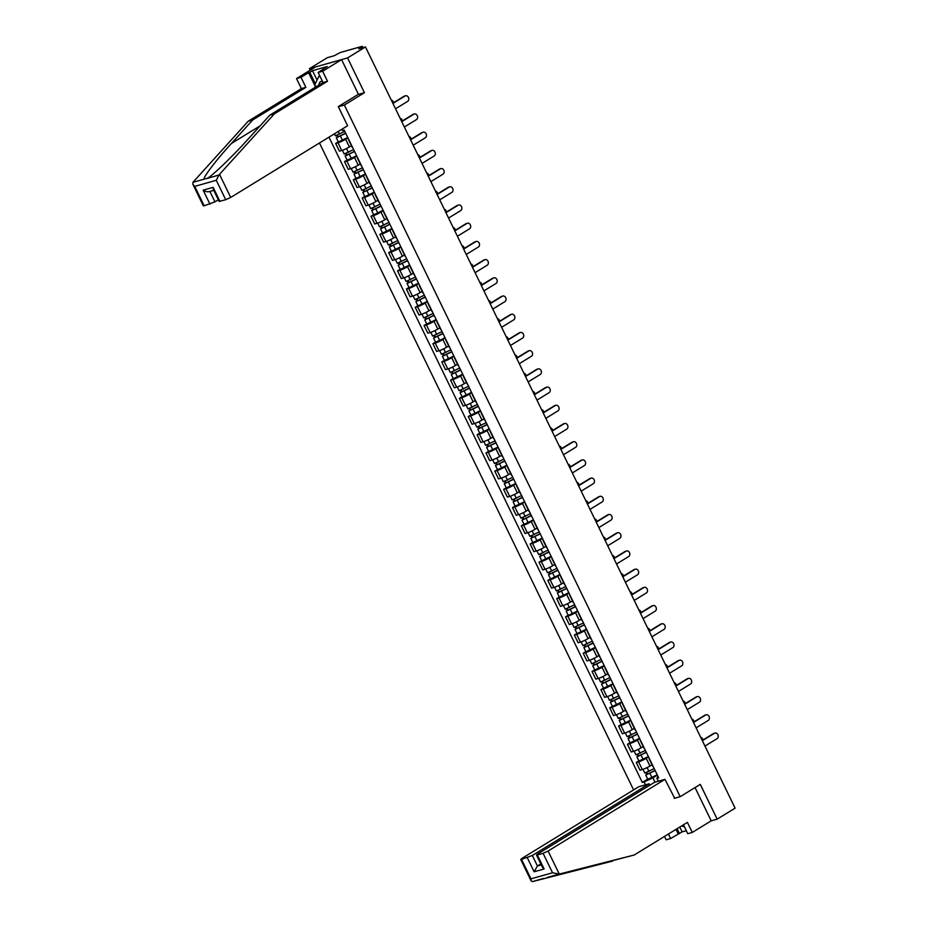 <?xml version="1.0" encoding="UTF-8"?>
<svg xmlns="http://www.w3.org/2000/svg" width="928" height="928" viewBox="0 0 928 928"><rect width="100%" height="100%" fill="white"/><g stroke="black" fill="none" stroke-linecap="round" stroke-linejoin="round"><path stroke-width="1.39" d="M319.476 142.993L633.604 789.914M357.999 94.517L364.437 92.707L347.548 57.93L309.453 68.649L310.196 70.18M309.453 68.649L327.387 57.652L334.126 55.761L340.251 52.513L361.816 46.435L362.964 47.641M683.46 824.818L687.776 833.704L692.276 832.439L711.196 820.828L717.17 819.146L735.104 808.149L365.481 46.934L347.548 57.93M364.437 92.707L344.346 105.038L680.189 796.688L700.292 784.369L717.17 819.146M361.932 47.931L361.537 47.119L358.742 48.824L365.481 46.934M361.537 47.119L362.361 46.4M347.93 137.843L345.622 139.258A6.02 0.8 154.1 0 1 337.978 142.784L335.658 143.434L339.393 151.136L341.713 150.487A6.02 0.8 -25.9 0 0 349.369 146.96L351.422 145.696M338.279 141.822L335.658 143.434M348.441 139.571L352.176 147.274A6.02 0.8 -25.9 0 0 352.559 147.366M356.77 156.043L354.473 157.458A6.02 0.8 154.1 0 1 346.817 160.985L344.497 161.646L348.232 169.348L350.564 168.687A6.02 0.8 -25.9 0 0 358.208 165.161L360.261 163.908M347.118 160.034L344.497 161.646M357.28 157.772L361.015 165.474A6.02 0.8 -25.9 0 0 361.398 165.567M365.609 174.255L363.312 175.67A6.02 0.8 154.1 0 1 355.656 179.197L353.336 179.846L357.071 187.549L359.403 186.899A6.02 0.8 -25.9 0 0 367.047 183.373L369.1 182.12M355.958 178.246L353.336 179.846M366.119 175.984L369.866 183.686A6.02 0.8 -25.9 0 0 370.237 183.779M374.46 192.467L372.151 193.871A6.02 0.8 154.1 0 1 364.507 197.409L362.175 198.058L365.922 205.761L368.242 205.111A6.02 0.8 -25.9 0 0 375.886 201.573L377.94 200.32M364.808 196.446L362.175 198.058M374.958 194.184L378.705 201.898A6.02 0.8 -25.9 0 0 379.076 201.991M383.299 210.668L380.99 212.083A6.02 0.8 154.1 0 1 373.346 215.609L371.014 216.27L374.761 223.973L377.081 223.312A6.02 0.8 -25.9 0 0 384.737 219.785L386.779 218.532M373.648 214.658L371.014 216.27M383.798 212.396L387.544 220.098A6.02 0.8 -25.9 0 0 387.916 220.191M392.138 228.88L389.83 230.295A6.02 0.8 154.1 0 1 382.185 233.821L379.865 234.471L383.6 242.173L385.92 241.524A6.02 0.8 -25.9 0 0 393.576 237.997L395.618 236.733M382.487 232.858L379.865 234.471M392.648 230.608L396.384 238.31A6.02 0.8 -25.9 0 0 396.755 238.403M400.977 247.08L398.669 248.495A6.02 0.8 154.1 0 1 391.024 252.022L388.704 252.683L392.44 260.385L394.76 259.736A6.02 0.8 -25.9 0 0 402.416 256.198L404.469 254.945M391.326 251.07L388.704 252.683M401.488 248.808L405.223 256.511A6.02 0.8 -25.9 0 0 405.606 256.604M409.816 265.292L407.52 266.707A6.02 0.8 154.1 0 1 399.864 270.234L397.544 270.883L401.279 278.597L403.61 277.936A6.02 0.8 -25.9 0 0 411.255 274.41L413.308 273.157M400.165 269.282L397.544 270.883M410.327 267.02L414.062 274.723A6.02 0.8 -25.9 0 0 414.445 274.816M418.656 283.504L416.359 284.908A6.02 0.8 154.1 0 1 408.703 288.446L406.383 289.095L410.118 296.798L412.45 296.148A6.02 0.8 -25.9 0 0 420.094 292.622L422.147 291.357M409.004 287.483L406.383 289.095M419.166 285.232L422.913 292.935A6.02 0.8 -25.9 0 0 423.284 293.028M427.506 301.704L425.198 303.12A6.02 0.8 154.1 0 1 417.554 306.646L415.222 307.307L418.969 315.01L421.289 314.348A6.02 0.8 -25.9 0 0 428.933 310.822L430.986 309.569M417.855 305.695L415.222 307.307M428.005 303.433L431.752 311.135A6.02 0.8 -25.9 0 0 432.123 311.228M436.346 319.916L434.037 321.332A6.02 0.8 154.1 0 1 426.393 324.858L424.061 325.508L427.808 333.21L430.128 332.56A6.02 0.8 -25.9 0 0 437.784 329.034L439.826 327.77M426.694 323.895L424.061 325.508M436.844 321.645L440.591 329.347A6.02 0.8 -25.9 0 0 440.962 329.44M445.185 338.128L442.876 339.532A6.02 0.8 154.1 0 1 435.232 343.07L432.912 343.72L436.647 351.422L438.967 350.772A6.02 0.8 -25.9 0 0 446.623 347.234L448.665 345.982M435.534 342.107L432.912 343.72M445.695 339.845L449.43 347.548A6.02 0.8 -25.9 0 0 449.802 347.652M454.024 356.329L451.716 357.744A6.02 0.8 154.1 0 1 444.071 361.27L441.751 361.932L445.486 369.634L447.806 368.973A6.02 0.8 -25.9 0 0 455.462 365.446L457.516 364.194M444.373 360.319L441.751 361.932M454.534 358.057L458.27 365.76A6.02 0.8 -25.9 0 0 458.652 365.852M462.863 374.541L460.566 375.956A6.02 0.8 154.1 0 1 452.91 379.482L450.59 380.132L454.326 387.834L456.657 387.185A6.02 0.8 -25.9 0 0 464.302 383.658L466.355 382.394M453.212 378.52L450.59 380.132M463.374 376.269L467.109 383.972A6.02 0.8 -25.9 0 0 467.492 384.064M471.702 392.741L469.406 394.156A6.02 0.8 154.1 0 1 461.75 397.683L459.43 398.344L463.165 406.046L465.496 405.385A6.02 0.8 -25.9 0 0 473.141 401.859L475.194 400.606M462.051 396.732L459.43 398.344M472.213 394.47L475.96 402.172A6.02 0.8 -25.9 0 0 476.331 402.265M480.553 410.953L478.245 412.368A6.02 0.8 154.1 0 1 470.6 415.895L468.269 416.544L472.016 424.258L474.336 423.597A6.02 0.8 -25.9 0 0 481.98 420.071L484.033 418.818M470.902 414.944L468.269 416.544M481.052 412.682L484.799 420.384A6.02 0.8 -25.9 0 0 485.17 420.477M489.392 429.165L487.084 430.569A6.02 0.8 154.1 0 1 479.44 434.107L477.108 434.756L480.855 442.459L483.175 441.809A6.02 0.8 -25.9 0 0 490.831 438.283L492.872 437.018M479.741 433.144L477.108 434.756M489.891 430.882L493.638 438.596A6.02 0.8 -25.9 0 0 494.009 438.689M498.232 447.366L495.923 448.781A6.02 0.8 154.1 0 1 488.279 452.307L485.959 452.968L489.694 460.671L492.014 460.01A6.02 0.8 -25.9 0 0 499.67 456.483L501.712 455.23M488.58 451.356L485.959 452.968M498.742 449.094L502.477 456.796A6.02 0.8 -25.9 0 0 502.848 456.889M507.071 465.578L504.762 466.993A6.02 0.8 154.1 0 1 497.118 470.519L494.798 471.169L498.533 478.871L500.853 478.222A6.02 0.8 -25.9 0 0 508.509 474.695L510.562 473.431M497.42 469.556L494.798 471.169M507.581 467.306L511.316 475.008A6.02 0.8 -25.9 0 0 511.699 475.101M515.91 483.79L513.613 485.193A6.02 0.8 154.1 0 1 505.957 488.731L503.637 489.381L507.372 497.083L509.704 496.434A6.02 0.8 -25.9 0 0 517.348 492.896L519.402 491.643M506.259 487.768L503.637 489.381M516.42 485.506L520.156 493.209A6.02 0.8 -25.9 0 0 520.538 493.302M524.749 501.99L522.452 503.405A6.02 0.8 154.1 0 1 514.796 506.932L512.476 507.593L516.212 515.295L518.543 514.634A6.02 0.8 -25.9 0 0 526.188 511.108L528.241 509.855M515.098 505.98L512.476 507.593M525.26 503.718L529.006 511.421A6.02 0.8 -25.9 0 0 529.378 511.514M533.6 520.202L531.292 521.617A6.02 0.8 154.1 0 1 523.647 525.144L521.316 525.793L525.062 533.496L527.382 532.846A6.02 0.8 -25.9 0 0 535.027 529.32L537.08 528.055M523.949 524.181L521.316 525.793M534.099 521.93L537.846 529.633A6.02 0.8 -25.9 0 0 538.217 529.726M542.439 538.402L540.131 539.818A6.02 0.8 154.1 0 1 532.486 543.344L530.155 544.005L533.902 551.708L536.222 551.046A6.02 0.8 -25.9 0 0 543.878 547.52L545.919 546.267M532.788 542.393L530.155 544.005M542.938 540.131L546.685 547.833A6.02 0.8 -25.9 0 0 547.056 547.926M551.278 556.614L548.97 558.03A6.02 0.8 154.1 0 1 541.326 561.556L539.006 562.206L542.741 569.908L545.061 569.258A6.02 0.8 -25.9 0 0 552.717 565.732L554.758 564.479M541.627 560.605L539.006 562.206M551.789 558.343L555.524 566.045A6.02 0.8 -25.9 0 0 555.895 566.138M560.118 574.826L557.809 576.23A6.02 0.8 154.1 0 1 550.165 579.768L547.845 580.418L551.58 588.12L553.9 587.47A6.02 0.8 -25.9 0 0 561.556 583.932L563.609 582.68M550.466 578.805L547.845 580.418M560.628 576.543L564.363 584.257A6.02 0.8 -25.9 0 0 564.746 584.35M568.957 593.027L566.66 594.442A6.02 0.8 154.1 0 1 559.004 597.968L556.684 598.63L560.419 606.332L562.751 605.671A6.02 0.8 -25.9 0 0 570.395 602.144L572.448 600.892M559.306 597.017L556.684 598.63M569.467 594.755L573.202 602.458A6.02 0.8 -25.9 0 0 573.585 602.55M577.796 611.239L575.499 612.654A6.02 0.8 154.1 0 1 567.843 616.18L565.523 616.83L569.258 624.532L571.59 623.883A6.02 0.8 -25.9 0 0 579.234 620.356L581.288 619.092M568.145 615.218L565.523 616.83M578.306 612.967L582.053 620.67A6.02 0.8 -25.9 0 0 582.424 620.762M586.647 629.439L584.338 630.854A6.02 0.8 154.1 0 1 576.682 634.381L574.362 635.042L578.109 642.744L580.429 642.095A6.02 0.8 -25.9 0 0 588.074 638.557L590.127 637.304M576.996 633.43L574.362 635.042M587.146 631.168L590.892 638.87A6.02 0.8 -25.9 0 0 591.264 638.963M595.486 647.651L593.178 649.066A6.02 0.8 154.1 0 1 585.533 652.593L583.202 653.242L586.948 660.956L589.268 660.295A6.02 0.8 -25.9 0 0 596.924 656.769L598.966 655.516M585.835 651.642L583.202 653.242M595.985 649.38L599.732 657.082A6.02 0.8 -25.9 0 0 600.103 657.175M604.325 665.863L602.017 667.267A6.02 0.8 154.1 0 1 594.372 670.805L592.052 671.454L595.788 679.157L598.108 678.507A6.02 0.8 -25.9 0 0 605.764 674.981L607.805 673.716M594.674 669.842L592.052 671.454M604.836 667.592L608.571 675.294A6.02 0.8 -25.9 0 0 608.942 675.387M613.164 684.064L610.856 685.479A6.02 0.8 154.1 0 1 603.212 689.005L600.892 689.666L604.627 697.369L606.947 696.708A6.02 0.8 -25.9 0 0 614.603 693.181L616.656 691.928M603.513 688.054L600.892 689.666M613.675 685.792L617.41 693.494A6.02 0.8 -25.9 0 0 617.793 693.587M622.004 702.276L619.707 703.691A6.02 0.8 154.1 0 1 612.051 707.217L609.731 707.867L613.466 715.569L615.798 714.92A6.02 0.8 -25.9 0 0 623.442 711.393L625.495 710.129M612.352 706.254L609.731 707.867M622.514 704.004L626.249 711.706A6.02 0.8 -25.9 0 0 626.632 711.799M630.843 720.488L628.546 721.891A6.02 0.8 154.1 0 1 620.89 725.429L618.57 726.079L622.305 733.781L624.637 733.132A6.02 0.8 -25.9 0 0 632.281 729.594L634.334 728.341M621.192 724.466L618.57 726.079M631.353 722.204L635.1 729.907A6.02 0.8 -25.9 0 0 635.471 730.011M639.682 738.688L637.385 740.103A6.02 0.8 154.1 0 1 629.729 743.63L627.409 744.291L631.156 751.993L633.476 751.332A6.02 0.8 -25.9 0 0 641.12 747.806L643.174 746.553M630.042 742.678L627.409 744.291M640.192 740.416L643.939 748.119A6.02 0.8 -25.9 0 0 644.31 748.212M648.533 756.9L646.224 758.315A6.02 0.8 154.1 0 1 638.58 761.842L636.248 762.491L639.995 770.194L642.315 769.544A6.02 0.8 -25.9 0 0 649.971 766.018L652.013 764.753M638.882 760.879L636.248 762.491M649.032 758.628L652.778 766.331A6.02 0.8 -25.9 0 0 653.15 766.424M341.759 129.328L342.351 130.535L344.137 130.036L658.683 777.803L656.885 778.302L658.312 781.225M645.505 784.833L644.09 781.91L652.906 777.85L654.994 782.153M328.976 137.158L642.304 782.42L644.09 781.91M674.215 798.37L680.189 796.688M338.36 106.72L344.346 105.038M657.372 775.1L652.906 777.85M656.885 778.302L657.952 776.318M647.721 779.091L642.304 782.42M392.788 103.17L404.063 96.257A3.016 2.401 -105.7 0 1 404.55 96.048L405.548 95.77A3.016 2.401 74.3 0 0 405.06 95.978L392.915 103.426M395.525 108.796L407.659 101.349A3.016 2.401 74.3 0 0 408.564 97.695A3.016 2.401 74.3 0 0 405.548 95.77M344.775 131.335L335.356 135.801L334.405 133.841M345.634 133.098L337.85 137.042L337.641 135.152M393.53 102.718A3.016 2.401 74.3 0 0 391.268 100.027M345.738 133.319L336.319 137.785L337.351 136.892L336.702 135.534M347.78 137.518L338.36 141.984L336.319 137.785M338.488 136.915L337.351 136.892M401.638 121.382L412.914 114.469A3.016 2.401 -105.7 0 1 413.401 114.248L414.387 113.97A3.016 2.401 74.3 0 0 413.9 114.19L401.754 121.638M404.364 127.008L416.51 119.561A3.016 2.401 74.3 0 0 417.403 115.907A3.016 2.401 74.3 0 0 414.387 113.97M410.478 139.583L421.753 132.669A3.016 2.401 -105.7 0 1 422.24 132.46L423.226 132.182A3.016 2.401 74.3 0 0 422.739 132.391L410.594 139.838M413.204 145.209L425.349 137.762A3.016 2.401 74.3 0 0 426.242 134.108A3.016 2.401 74.3 0 0 423.226 132.182M315.578 87.093L308.572 72.662L301.008 77.314L305.88 87.348L252.718 119.956L248.217 121.22L192.92 182.329L192.896 184.336L194.729 186.366L204.172 205.796L203.336 205.854L192.896 184.336M252.718 119.956L231.42 143.469C216.05 160.242 202.536 177.99 204.264 179.139L207.582 178.199C213.278 174.963 233.659 155.278 248.553 138.643L269.851 115.13L323.025 82.522L318.153 72.488L327.201 66.526L312.504 70.667L309.801 72.326L315.3 83.671M301.008 77.314L296.508 78.578L315.439 66.967L341.574 59.612L358.405 94.273L338.302 106.604L347.594 125.744L230.712 197.432L225.724 199.729L219.112 201.411L213.324 189.498L213.138 187.352L219.936 201.353M305.88 87.348L301.391 88.612L296.508 78.578M248.217 121.22L301.391 88.612M225.724 199.729L216.294 180.299L218.915 175.009L274.352 113.866L327.514 81.258L322.642 71.224L318.153 72.488M322.642 71.224L341.574 59.612M308.572 72.662L309.801 72.326M327.514 81.258L323.025 82.522M274.352 113.866L269.851 115.13M209.89 191.446L214.948 201.863L204.172 205.796M214.948 201.863L218.324 199.798M207.176 178.454L218.915 175.009M312.504 70.667L317.063 80.075M209.96 204.172L203.162 190.159C205.738 191.783 207.965 192.177 209.844 191.365M559.282 874.072L552.543 872.772L543.1 853.331L548.088 851.034L559.282 874.072L634.23 855.001L687.393 822.394L692.276 832.439M634.23 855.001L613.884 860.302M649.878 785.169L649.206 783.789L638.835 786.7L521.965 858.388L520.712 859.456L521.548 859.409L532.324 855.477L537.416 865.975L534.134 871.775L527.336 857.774M649.206 783.789L532.324 855.477M679.783 827.068L682.126 831.882L686.326 830.699M682.126 831.882L670.631 838.529L666.142 839.794L664.506 836.43M668.45 834.017L670.631 838.529M521.548 859.409L530.978 878.839L531.164 880.974L532.463 881.6L612.596 861.103M674.668 798.242L664.97 779.346L654.611 782.269L537.73 853.946L536.488 855.024L537.312 854.966L543.1 853.331M664.97 779.346L548.088 851.034M711.196 820.828L695.049 787.582M540.792 863.91L537.416 865.975L541.279 864.896M678.206 833.889L676.013 829.377M543.831 878.387L532.463 881.6M677.08 828.727L679.424 833.541M537.312 854.966L544.11 868.968L542.277 866.938L536.488 855.024M322.376 81.188A8.514 5.023 -121.5 0 0 321.343 81.316A8.514 5.023 -121.5 0 0 318.872 85.063M315.949 86.861L314.847 84.599L318.907 76.293L320.276 76.873M319.754 75.783L318.907 76.293M683.75 825.421L683.205 826.535L681.697 825.897M684.04 826.024L683.205 826.535M353.614 149.536L344.195 154.002L342.386 150.278M354.473 151.31L346.689 155.243L346.48 153.364M402.369 120.93A3.016 2.401 74.3 0 0 400.107 118.239M354.577 151.519L345.158 155.985L346.202 155.092L345.541 153.746M356.619 155.73L347.2 160.196L345.158 155.985M347.339 155.115L346.202 155.092M362.454 167.748L353.034 172.214L351.225 168.49M363.312 169.511L355.528 173.455L355.32 171.564M411.208 139.142A3.016 2.401 74.3 0 0 408.946 136.439M363.416 169.731L353.997 174.197L355.041 173.304L354.38 171.947M365.458 173.93L356.039 178.396L353.997 174.197M356.178 173.327L355.041 173.304M419.317 157.795L430.592 150.881A3.016 2.401 -105.7 0 1 431.079 150.672L432.065 150.382A3.016 2.401 74.3 0 0 431.578 150.603L419.433 158.05M422.043 163.421L434.188 155.974A3.016 2.401 74.3 0 0 435.093 152.32A3.016 2.401 74.3 0 0 432.065 150.382M428.156 176.007L439.431 169.093A3.016 2.401 -105.7 0 1 439.918 168.873L440.904 168.594A3.016 2.401 74.3 0 0 440.417 168.815L428.284 176.262M430.882 181.621L443.027 174.174A3.016 2.401 74.3 0 0 443.932 170.532A3.016 2.401 74.3 0 0 440.904 168.594M436.995 194.207L448.27 187.294A3.016 2.401 -105.7 0 1 448.758 187.085L449.755 186.806A3.016 2.401 74.3 0 0 449.268 187.015L437.123 194.462M439.733 199.833L451.866 192.386A3.016 2.401 74.3 0 0 452.771 188.732A3.016 2.401 74.3 0 0 449.755 186.806M371.293 185.96L361.874 190.426L360.064 186.69M372.151 187.723L364.368 191.655L364.159 189.776M420.048 157.342A3.016 2.401 74.3 0 0 417.786 154.651M372.256 187.943L362.836 192.409L363.88 191.516L363.219 190.159M374.297 192.142L364.878 196.608L362.836 192.409M365.017 191.539L363.88 191.516M380.132 204.16L370.713 208.626L368.903 204.902M380.99 205.923L373.207 209.867L372.998 207.976M428.887 175.554A3.016 2.401 74.3 0 0 426.625 172.863M381.095 206.144L371.687 210.61L372.72 209.716L372.058 208.359M383.136 210.354L373.717 214.809L371.687 210.61M373.856 209.74L372.72 209.716M388.971 222.372L379.564 226.838L377.754 223.103M389.83 224.135L382.058 228.079L381.849 226.188M437.726 193.766A3.016 2.401 74.3 0 0 435.476 191.064M389.934 224.356L380.526 228.822L381.559 227.928L380.909 226.571M391.976 228.555L382.568 233.021L380.526 228.822M382.696 227.952L381.559 227.928M397.822 240.572L388.403 245.038L386.593 241.315M398.68 242.347L390.897 246.28L390.688 244.4M446.577 211.967A3.016 2.401 74.3 0 0 444.315 209.276M398.785 242.568L389.366 247.022L390.398 246.129L389.748 244.783M400.826 246.767L391.407 251.233L389.366 247.022M391.535 246.152L390.398 246.129M406.661 258.784L397.242 263.25L395.432 259.527M407.52 260.548L399.736 264.492L399.527 262.601M455.416 230.179A3.016 2.401 74.3 0 0 453.154 227.488M407.624 260.768L398.205 265.234L399.249 264.341L398.588 262.984M409.666 264.967L400.246 269.433L398.205 265.234M400.386 264.364L399.249 264.341M415.5 276.996L406.081 281.462L404.272 277.727M416.359 278.76L408.575 282.704L408.366 280.813M464.255 248.379A3.016 2.401 74.3 0 0 461.993 245.688M416.463 278.98L407.044 283.446L408.088 282.553L407.427 281.196M418.505 283.179L409.086 287.645L407.044 283.446M409.225 282.576L408.088 282.553M424.34 295.197L414.92 299.663L413.111 295.939M425.198 296.972L417.414 300.904L417.206 299.025M473.094 266.591A3.016 2.401 74.3 0 0 470.832 263.9M425.302 297.18L415.883 301.646L416.927 300.753L416.266 299.396M427.344 301.391L417.925 305.857L415.883 301.646M418.064 300.776L416.927 300.753M433.179 313.409L423.76 317.875L421.95 314.14M434.037 315.172L426.254 319.116L426.045 317.225M481.934 284.803A3.016 2.401 74.3 0 0 479.672 282.1M434.142 315.392L424.734 319.858L425.766 318.965L425.105 317.608M436.183 319.592L426.764 324.058L424.734 319.858M426.903 318.988L425.766 318.965M442.018 331.621L432.61 336.075L430.801 332.352M442.876 333.384L435.104 337.316L434.896 335.437M490.773 303.004A3.016 2.401 74.3 0 0 488.522 300.312M442.981 333.604L433.573 338.07L434.606 337.177L433.956 335.82M445.022 337.804L435.615 342.27L433.573 338.07M435.742 337.2L434.606 337.177M450.869 349.821L441.45 354.287L439.64 350.564M451.727 351.584L443.944 355.528L443.735 353.638M499.624 321.216A3.016 2.401 74.3 0 0 497.362 318.524M451.832 351.805L442.412 356.271L443.445 355.378L442.795 354.02M453.873 356.004L444.454 360.47L442.412 356.271M444.582 355.401L443.445 355.378M459.708 368.033L450.289 372.499L448.479 368.764M460.566 369.796L452.783 373.74L452.574 371.85M508.463 339.428A3.016 2.401 74.3 0 0 506.201 336.725M460.671 370.017L451.252 374.483L452.296 373.59L451.634 372.232M462.712 374.216L453.293 378.682L451.252 374.483M453.432 373.613L452.296 373.59M468.547 386.234L459.128 390.7L457.318 386.976M469.406 388.008L461.622 391.941L461.413 390.062M517.302 357.628A3.016 2.401 74.3 0 0 515.04 354.937M469.51 388.217L460.091 392.683L461.135 391.79L460.474 390.444M471.552 392.428L462.132 396.894L460.091 392.683M462.272 391.813L461.135 391.79M477.386 404.446L467.967 408.912L466.158 405.188M478.245 406.209L470.461 410.153L470.252 408.262M526.141 375.84A3.016 2.401 74.3 0 0 523.879 373.149M478.349 406.429L468.93 410.895L469.974 410.002L469.313 408.645M480.391 410.628L470.972 415.094L468.93 410.895M471.111 410.025L469.974 410.002M486.226 422.658L476.806 427.124L474.997 423.388M487.084 424.421L479.3 428.365L479.092 426.474M534.98 394.04A3.016 2.401 74.3 0 0 532.718 391.349M487.188 424.641L477.781 429.107L478.813 428.214L478.152 426.857M489.23 428.84L479.811 433.306L477.781 429.107M479.95 428.237L478.813 428.214M495.065 440.858L485.657 445.324L483.848 441.6M495.923 442.633L488.151 446.565L487.942 444.674M543.82 412.252A3.016 2.401 74.3 0 0 541.569 409.561M496.028 442.842L486.62 447.308L487.652 446.414L487.003 445.057M498.069 447.052L488.662 451.507L486.62 447.308M488.789 446.438L487.652 446.414M503.916 459.07L494.496 463.536L492.687 459.801M504.774 460.833L496.99 464.777L496.782 462.886M552.67 430.464A3.016 2.401 74.3 0 0 550.408 427.762M504.878 461.054L495.459 465.52L496.492 464.626L495.842 463.269M506.92 465.253L497.501 469.719L495.459 465.52M497.628 464.65L496.492 464.626M512.755 477.282L503.336 481.736L501.526 478.013M513.613 479.045L505.83 482.978L505.621 481.098M561.51 448.665A3.016 2.401 74.3 0 0 559.248 445.974M513.718 479.266L504.298 483.72L505.342 482.827L504.681 481.481M515.759 483.465L506.34 487.931L504.298 483.72M506.479 482.85L505.342 482.827M521.594 495.482L512.175 499.948L510.365 496.225M522.452 497.246L514.669 501.19L514.46 499.299M570.349 466.877A3.016 2.401 74.3 0 0 568.087 464.186M522.557 497.466L513.138 501.932L514.182 501.039L513.52 499.682M524.598 501.665L515.179 506.131L513.138 501.932M515.318 501.062L514.182 501.039M530.433 513.694L521.014 518.16L519.204 514.425M531.292 515.458L523.508 519.402L523.299 517.511M579.188 485.077A3.016 2.401 74.3 0 0 576.926 482.386M531.396 515.678L521.977 520.144L523.021 519.251L522.36 517.894M533.438 519.877L524.018 524.343L521.977 520.144M524.158 519.274L523.021 519.251M445.834 212.419L457.11 205.506A3.016 2.401 -105.7 0 1 457.597 205.285L458.594 205.007A3.016 2.401 74.3 0 0 458.107 205.227L445.962 212.674M448.572 218.045L460.706 210.598A3.016 2.401 74.3 0 0 461.61 206.944A3.016 2.401 74.3 0 0 458.594 205.007M454.685 230.631L465.96 223.706A3.016 2.401 -105.7 0 1 466.448 223.497L467.434 223.219A3.016 2.401 74.3 0 0 466.946 223.428L454.801 230.875M457.411 236.246L469.556 228.798A3.016 2.401 74.3 0 0 470.45 225.156A3.016 2.401 74.3 0 0 467.434 223.219M463.524 248.832L474.8 241.918A3.016 2.401 -105.7 0 1 475.287 241.709L476.273 241.431A3.016 2.401 74.3 0 0 475.786 241.64L463.64 249.087M466.25 254.458L478.396 247.01A3.016 2.401 74.3 0 0 479.289 243.356A3.016 2.401 74.3 0 0 476.273 241.431M472.364 267.044L483.639 260.13A3.016 2.401 -105.7 0 1 484.126 259.91L485.112 259.631A3.016 2.401 74.3 0 0 484.625 259.852L472.48 267.299M475.09 272.658L487.235 265.211A3.016 2.401 74.3 0 0 488.14 261.568A3.016 2.401 74.3 0 0 485.112 259.631M481.203 285.244L492.478 278.33A3.016 2.401 -105.7 0 1 492.965 278.122L493.951 277.843A3.016 2.401 74.3 0 0 493.464 278.052L481.33 285.499M483.929 290.87L496.074 283.423A3.016 2.401 74.3 0 0 496.979 279.769A3.016 2.401 74.3 0 0 493.951 277.843M490.042 303.456L501.317 296.542A3.016 2.401 -105.7 0 1 501.804 296.322L502.802 296.044A3.016 2.401 74.3 0 0 502.315 296.264L490.17 303.711M492.78 309.082L504.913 301.635A3.016 2.401 74.3 0 0 505.818 297.981A3.016 2.401 74.3 0 0 502.802 296.044M498.881 321.668L510.156 314.754A3.016 2.401 -105.7 0 1 510.644 314.534L511.641 314.256A3.016 2.401 74.3 0 0 511.154 314.464L499.009 321.912M501.619 327.282L513.752 319.835A3.016 2.401 74.3 0 0 514.657 316.193A3.016 2.401 74.3 0 0 511.641 314.256M507.732 339.868L519.007 332.955A3.016 2.401 -105.7 0 1 519.494 332.746L520.48 332.468A3.016 2.401 74.3 0 0 519.993 332.676L507.848 340.124M510.458 345.494L522.603 338.047A3.016 2.401 74.3 0 0 523.496 334.393A3.016 2.401 74.3 0 0 520.48 332.468M516.571 358.08L527.846 351.167A3.016 2.401 -105.7 0 1 528.334 350.946L529.32 350.668A3.016 2.401 74.3 0 0 528.832 350.888L516.687 358.336M519.297 363.706L531.442 356.259A3.016 2.401 74.3 0 0 532.336 352.605A3.016 2.401 74.3 0 0 529.32 350.668M525.41 376.292L536.686 369.367A3.016 2.401 -105.7 0 1 537.173 369.158L538.159 368.88A3.016 2.401 74.3 0 0 537.672 369.089L525.526 376.536M528.136 381.907L540.282 374.46A3.016 2.401 74.3 0 0 541.186 370.806A3.016 2.401 74.3 0 0 538.159 368.88M534.25 394.493L545.525 387.579A3.016 2.401 -105.7 0 1 546.012 387.37L546.998 387.092A3.016 2.401 74.3 0 0 546.511 387.301L534.377 394.748M536.976 400.119L549.121 392.672A3.016 2.401 74.3 0 0 550.026 389.018A3.016 2.401 74.3 0 0 546.998 387.092M543.089 412.705L554.364 405.791A3.016 2.401 -105.7 0 1 554.851 405.571L555.849 405.292A3.016 2.401 74.3 0 0 555.362 405.513L543.216 412.96M545.826 418.319L557.96 410.872A3.016 2.401 74.3 0 0 558.865 407.23A3.016 2.401 74.3 0 0 555.849 405.292M551.928 430.905L563.203 423.992A3.016 2.401 -105.7 0 1 563.69 423.783L564.688 423.504A3.016 2.401 74.3 0 0 564.201 423.713L552.056 431.16M554.666 436.531L566.799 429.084A3.016 2.401 74.3 0 0 567.704 425.43A3.016 2.401 74.3 0 0 564.688 423.504M560.779 449.117L572.054 442.204A3.016 2.401 -105.7 0 1 572.541 441.983L573.527 441.705A3.016 2.401 74.3 0 0 573.04 441.925L560.895 449.372M563.505 454.743L575.65 447.296A3.016 2.401 74.3 0 0 576.543 443.642A3.016 2.401 74.3 0 0 573.527 441.705M569.618 467.329L580.893 460.404A3.016 2.401 -105.7 0 1 581.38 460.195L582.366 459.917A3.016 2.401 74.3 0 0 581.879 460.126L569.734 467.573M572.344 472.944L584.489 465.496A3.016 2.401 74.3 0 0 585.382 461.854A3.016 2.401 74.3 0 0 582.366 459.917M578.457 485.53L589.732 478.616A3.016 2.401 -105.7 0 1 590.22 478.407L591.206 478.129A3.016 2.401 74.3 0 0 590.718 478.338L578.573 485.785M581.183 491.156L593.328 483.708A3.016 2.401 74.3 0 0 594.233 480.054A3.016 2.401 74.3 0 0 591.206 478.129M587.296 503.742L598.572 496.828A3.016 2.401 -105.7 0 1 599.059 496.608L600.045 496.329A3.016 2.401 74.3 0 0 599.558 496.55L587.424 503.997M590.022 509.368L602.168 501.92A3.016 2.401 74.3 0 0 603.072 498.266A3.016 2.401 74.3 0 0 600.045 496.329M596.136 521.942L607.411 515.028A3.016 2.401 -105.7 0 1 607.898 514.82L608.896 514.541A3.016 2.401 74.3 0 0 608.408 514.75L596.263 522.197M598.873 527.568L611.007 520.121A3.016 2.401 74.3 0 0 611.912 516.467A3.016 2.401 74.3 0 0 608.896 514.541M604.975 540.154L616.25 533.24A3.016 2.401 -105.7 0 1 616.737 533.032L617.735 532.742A3.016 2.401 74.3 0 0 617.248 532.962L605.102 540.409M607.712 545.78L619.846 538.333A3.016 2.401 74.3 0 0 620.751 534.679A3.016 2.401 74.3 0 0 617.735 532.742M613.826 558.366L625.101 551.452A3.016 2.401 -105.7 0 1 625.588 551.232L626.574 550.954A3.016 2.401 74.3 0 0 626.087 551.174L613.942 558.621M616.552 563.98L628.697 556.533A3.016 2.401 74.3 0 0 629.59 552.891A3.016 2.401 74.3 0 0 626.574 550.954M539.272 531.895L529.853 536.361L528.044 532.637M540.131 533.67L532.347 537.602L532.138 535.723M588.027 503.289A3.016 2.401 74.3 0 0 585.765 500.598M540.235 533.878L530.828 538.344L531.86 537.451L531.199 536.094M542.277 538.089L532.858 542.555L530.828 538.344M532.997 537.474L531.86 537.451M548.112 550.107L538.704 554.573L536.894 550.849M548.97 551.87L541.198 555.814L540.989 553.923M596.866 521.501A3.016 2.401 74.3 0 0 594.616 518.798M549.074 552.09L539.667 556.556L540.699 555.663L540.05 554.306M551.116 556.29L541.708 560.756L539.667 556.556M541.836 555.686L540.699 555.663M556.962 568.319L547.543 572.785L545.734 569.05M557.821 570.082L550.037 574.014L549.828 572.135M605.717 539.702A3.016 2.401 74.3 0 0 603.455 537.01M557.925 570.302L548.506 574.768L549.538 573.875L548.889 572.518M559.967 574.502L550.548 578.968L548.506 574.768M550.675 573.898L549.538 573.875M565.802 586.519L556.382 590.985L554.573 587.262M566.66 588.282L558.876 592.226L558.668 590.336M614.556 557.914A3.016 2.401 74.3 0 0 612.294 555.222M566.764 588.503L557.345 592.969L558.389 592.076L557.728 590.718M568.806 592.714L559.387 597.168L557.345 592.969M559.526 592.099L558.389 592.076M622.665 576.566L633.94 569.653A3.016 2.401 -105.7 0 1 634.427 569.444L635.413 569.166A3.016 2.401 74.3 0 0 634.926 569.374L622.781 576.822M625.391 582.192L637.536 574.745A3.016 2.401 74.3 0 0 638.429 571.091A3.016 2.401 74.3 0 0 635.413 569.166M574.641 604.731L565.222 609.197L563.412 605.462M575.499 606.494L567.716 610.438L567.507 608.548M623.396 576.126A3.016 2.401 74.3 0 0 621.134 573.423M575.604 606.715L566.184 611.181L567.228 610.288L566.567 608.93M577.645 610.914L568.226 615.38L566.184 611.181M568.365 610.311L567.228 610.288M631.504 594.778L642.779 587.865A3.016 2.401 -105.7 0 1 643.266 587.644L644.252 587.366A3.016 2.401 74.3 0 0 643.765 587.586L631.62 595.034M634.23 600.404L646.375 592.957A3.016 2.401 74.3 0 0 647.28 589.303A3.016 2.401 74.3 0 0 644.252 587.366M583.48 622.932L574.061 627.398L572.251 623.674M584.338 624.706L576.555 628.639L576.346 626.76M632.235 594.326A3.016 2.401 74.3 0 0 629.973 591.635M584.443 624.927L575.024 629.381L576.068 628.488L575.406 627.142M586.484 629.126L577.065 633.592L575.024 629.381M577.204 628.511L576.068 628.488M640.343 612.99L651.618 606.065A3.016 2.401 -105.7 0 1 652.106 605.856L653.092 605.578A3.016 2.401 74.3 0 0 652.604 605.787L640.471 613.234M643.069 618.605L655.214 611.158A3.016 2.401 74.3 0 0 656.119 607.515A3.016 2.401 74.3 0 0 653.092 605.578M592.319 641.144L582.9 645.61L581.09 641.886M593.178 642.907L585.394 646.851L585.185 644.96M641.074 612.538A3.016 2.401 74.3 0 0 638.812 609.847M593.282 643.127L583.874 647.593L584.907 646.7L584.246 645.343M595.324 647.326L585.904 651.792L583.874 647.593M586.044 646.723L584.907 646.7M649.182 631.191L660.458 624.277A3.016 2.401 -105.7 0 1 660.945 624.068L661.942 623.79A3.016 2.401 74.3 0 0 661.455 623.999L649.31 631.446M651.92 636.817L664.054 629.37A3.016 2.401 74.3 0 0 664.958 625.716A3.016 2.401 74.3 0 0 661.942 623.79M601.158 659.356L591.751 663.822L589.941 660.086M602.017 661.119L594.245 665.063L594.036 663.172M649.913 630.738A3.016 2.401 74.3 0 0 647.663 628.047M602.121 661.339L592.714 665.805L593.746 664.912L593.096 663.555M604.163 665.538L594.755 670.004L592.714 665.805M594.883 664.935L593.746 664.912M658.022 649.403L669.297 642.489A3.016 2.401 -105.7 0 1 669.784 642.269L670.782 641.99A3.016 2.401 74.3 0 0 670.294 642.211L658.149 649.658M660.759 655.017L672.893 647.57A3.016 2.401 74.3 0 0 673.798 643.928A3.016 2.401 74.3 0 0 670.782 641.99M610.009 677.556L600.59 682.022L598.78 678.298M610.868 679.331L603.084 683.263L602.875 681.384M658.764 648.95A3.016 2.401 74.3 0 0 656.502 646.259M610.972 679.54L601.553 684.006L602.585 683.112L601.936 681.755M613.014 683.75L603.594 688.216L601.553 684.006M603.722 683.136L602.585 683.112M666.872 667.603L678.148 660.69A3.016 2.401 -105.7 0 1 678.635 660.481L679.621 660.202A3.016 2.401 74.3 0 0 679.134 660.411L666.988 667.858M669.598 673.229L681.744 665.782A3.016 2.401 74.3 0 0 682.637 662.128A3.016 2.401 74.3 0 0 679.621 660.202M618.848 695.768L609.429 700.234L607.62 696.499M619.707 697.531L611.923 701.475L611.714 699.584M667.603 667.162A3.016 2.401 74.3 0 0 665.341 664.46M619.811 697.752L610.392 702.218L611.436 701.324L610.775 699.967M621.853 701.951L612.434 706.417L610.392 702.218M612.573 701.348L611.436 701.324M675.712 685.815L686.987 678.902A3.016 2.401 -105.7 0 1 687.474 678.681L688.46 678.403A3.016 2.401 74.3 0 0 687.973 678.623L675.828 686.07M678.438 691.441L690.583 683.994A3.016 2.401 74.3 0 0 691.476 680.34A3.016 2.401 74.3 0 0 688.46 678.403M627.688 713.98L618.268 718.434L616.459 714.711M628.546 715.743L620.762 719.676L620.554 717.796M676.442 685.363A3.016 2.401 74.3 0 0 674.18 682.672M628.65 715.964L619.231 720.43L620.275 719.536L619.614 718.179M630.692 720.163L621.273 724.629L619.231 720.43M621.412 719.56L620.275 719.536M684.551 704.027L695.826 697.114A3.016 2.401 -105.7 0 1 696.313 696.893L697.299 696.615A3.016 2.401 74.3 0 0 696.812 696.824L684.667 704.271M687.277 709.642L699.422 702.194A3.016 2.401 74.3 0 0 700.327 698.552A3.016 2.401 74.3 0 0 697.299 696.615M636.527 732.18L627.108 736.646L625.298 732.923M637.385 733.944L629.602 737.888L629.393 735.997M685.282 703.575A3.016 2.401 74.3 0 0 683.02 700.884M637.49 734.164L628.07 738.63L629.114 737.737L628.453 736.38M639.531 738.363L630.112 742.829L628.07 738.63M630.251 737.76L629.114 737.737M693.39 722.228L704.665 715.314A3.016 2.401 -105.7 0 1 705.152 715.105L706.138 714.827A3.016 2.401 74.3 0 0 705.651 715.036L693.518 722.483M696.116 727.854L708.261 720.406A3.016 2.401 74.3 0 0 709.166 716.752A3.016 2.401 74.3 0 0 706.138 714.827M645.366 750.392L635.947 754.858L634.137 751.123M646.224 752.156L638.441 756.1L638.232 754.209M694.121 721.787A3.016 2.401 74.3 0 0 691.859 719.084M646.329 752.376L636.921 756.842L637.954 755.949L637.292 754.592M648.37 756.575L638.951 761.041L636.921 756.842M639.09 755.972L637.954 755.949M702.229 740.44L713.504 733.526A3.016 2.401 -105.7 0 1 713.992 733.306L714.989 733.027A3.016 2.401 74.3 0 0 714.502 733.248L702.357 740.695M704.967 746.066L717.1 738.618A3.016 2.401 74.3 0 0 718.005 734.964A3.016 2.401 74.3 0 0 714.989 733.027M654.205 768.593L644.798 773.059L642.988 769.335M655.064 770.368L647.292 774.3L647.083 772.421M702.96 739.987A3.016 2.401 74.3 0 0 700.71 737.296M655.168 770.576L645.76 775.042L646.793 774.149L646.143 772.804M657.21 774.787L647.802 779.253L645.76 775.042M647.93 774.172L646.793 774.149M649.971 766.018L646.224 758.315M641.12 747.806L637.385 740.103M632.281 729.594L628.546 721.891M623.442 711.393L619.707 703.691M614.603 693.181L610.856 685.479M605.764 674.981L602.017 667.267M596.924 656.769L593.178 649.066M588.074 638.557L584.338 630.854M579.234 620.356L575.499 612.654M570.395 602.144L566.66 594.442M561.556 583.932L557.809 576.23M552.717 565.732L548.97 558.03M543.878 547.52L540.131 539.818M535.027 529.32L531.292 521.617M526.188 511.108L522.452 503.405M517.348 492.896L513.613 485.193M508.509 474.695L504.762 466.993M499.67 456.483L495.923 448.781M490.831 438.283L487.084 430.569M481.98 420.071L478.245 412.368M473.141 401.859L469.406 394.156M464.302 383.658L460.566 375.956M455.462 365.446L451.716 357.744M446.623 347.234L442.876 339.532M437.784 329.034L434.037 321.332M428.933 310.822L425.198 303.12M420.094 292.622L416.359 284.908M411.255 274.41L407.52 266.707M402.416 256.198L398.669 248.495M393.576 237.997L389.83 230.295M384.737 219.785L380.99 212.083M375.886 201.573L372.151 193.871M367.047 183.373L363.312 175.67M358.208 165.161L354.473 157.458M349.369 146.96L345.622 139.258M633.476 751.332L629.729 743.63M624.637 733.132L620.89 725.429M615.798 714.92L612.051 707.217M606.947 696.708L603.212 689.005M598.108 678.507L594.372 670.805M589.268 660.295L585.533 652.593M580.429 642.095L576.682 634.381M571.59 623.883L567.843 616.18M562.751 605.671L559.004 597.968M553.9 587.47L550.165 579.768M545.061 569.258L541.326 561.556M536.222 551.046L532.486 543.344M527.382 532.846L523.647 525.144M518.543 514.634L514.796 506.932M509.704 496.434L505.957 488.731M500.853 478.222L497.118 470.519M492.014 460.01L488.279 452.307M483.175 441.809L479.44 434.107M474.336 423.597L470.6 415.895M465.496 405.385L461.75 397.683M456.657 387.185L452.91 379.482M447.806 368.973L444.071 361.27M438.967 350.772L435.232 343.07M430.128 332.56L426.393 324.858M421.289 314.348L417.554 306.646M412.45 296.148L408.703 288.446M403.61 277.936L399.864 270.234M394.76 259.736L391.024 252.022M385.92 241.524L382.185 233.821M377.081 223.312L373.346 215.609M368.242 205.111L364.507 197.409M359.403 186.899L355.656 179.197M350.564 168.687L346.817 160.985M341.713 150.487L337.978 142.784M642.315 769.544L638.58 761.842M405.06 95.978L404.063 96.257M339.544 134.212L338.221 131.498M342.548 140.395L340.506 136.196M413.9 114.19L412.914 114.469M422.739 132.391L421.753 132.669M192.92 182.329L204.264 179.139M216.294 180.299L194.729 186.366M203.162 190.159L213.138 187.352M219.53 174.383L230.712 197.432M260.142 125.848L231.42 143.469M558.47 874.28L547.126 877.47M530.978 878.839L552.543 872.772M544.11 868.968L534.134 871.775M584.733 867.726L583.468 868.504M348.383 152.424L346.492 148.526M351.387 158.607L349.346 154.408M357.222 170.624L355.331 166.738M360.226 176.819L358.185 172.608M431.578 150.603L430.592 150.881M440.417 168.815L439.431 169.093M449.268 187.015L448.27 187.294M366.061 188.836L364.17 184.939M369.066 195.019L367.024 190.82M374.912 207.048L373.01 203.151M377.905 213.231L375.875 209.032M383.751 225.249L381.86 221.351M386.756 231.443L384.714 227.232M392.59 243.461L390.7 239.563M395.595 249.644L393.553 245.444M401.43 261.673L399.539 257.775M404.434 267.856L402.392 263.656M410.269 279.873L408.378 275.976M413.273 286.056L411.232 281.857M419.108 298.085L417.217 294.188M422.112 304.268L420.071 300.069M427.959 316.286L426.056 312.4M430.952 322.48L428.922 318.269M436.798 334.498L434.907 330.6M439.802 340.68L437.761 336.481M445.637 352.71L443.746 348.812M448.642 358.892L446.6 354.693M454.476 370.91L452.586 367.012M457.481 377.093L455.439 372.894M463.316 389.122L461.425 385.224M466.32 395.305L464.278 391.106M472.155 407.322L470.264 403.436M475.159 413.517L473.118 409.318M481.006 425.534L479.103 421.637M483.998 431.717L481.968 427.518M489.845 443.746L487.954 439.849M492.849 449.929L490.808 445.73M498.684 461.947L496.793 458.049M501.688 468.141L499.647 463.93M507.523 480.159L505.632 476.261M510.528 486.342L508.486 482.142M516.362 498.371L514.472 494.473M519.367 504.554L517.325 500.354M525.202 516.571L523.311 512.674M528.206 522.754L526.164 518.555M458.107 205.227L457.11 205.506M466.946 223.428L465.96 223.706M475.786 241.64L474.8 241.918M484.625 259.852L483.639 260.13M493.464 278.052L492.478 278.33M502.315 296.264L501.317 296.542M511.154 314.464L510.156 314.754M519.993 332.676L519.007 332.955M528.832 350.888L527.846 351.167M537.672 369.089L536.686 369.367M546.511 387.301L545.525 387.579M555.362 405.513L554.364 405.791M564.201 423.713L563.203 423.992M573.04 441.925L572.054 442.204M581.879 460.126L580.893 460.404M590.718 478.338L589.732 478.616M599.558 496.55L598.572 496.828M608.408 514.75L607.411 515.028M617.248 532.962L616.25 533.24M626.087 551.174L625.101 551.452M534.052 534.783L532.15 530.886M537.045 540.966L535.015 536.767M542.892 552.984L541.001 549.098M545.896 559.178L543.854 554.967M551.731 571.196L549.84 567.298M554.735 577.378L552.694 573.179M560.57 589.408L558.679 585.51M563.574 595.59L561.533 591.391M634.926 569.374L633.94 569.653M569.409 607.608L567.518 603.71M572.414 613.802L570.372 609.592M643.765 587.586L642.779 587.865M578.248 625.82L576.358 621.922M581.253 632.003L579.211 627.804M652.604 605.787L651.618 606.065M587.099 644.032L585.197 640.134M590.092 650.215L588.062 646.016M661.455 623.999L660.458 624.277M595.938 662.232L594.048 658.335M598.943 668.415L596.901 664.216M670.294 642.211L669.297 642.489M604.778 680.444L602.887 676.547M607.782 686.627L605.74 682.428M679.134 660.411L678.148 660.69M613.617 698.645L611.726 694.759M616.621 704.839L614.58 700.628M687.973 678.623L686.987 678.902M622.456 716.857L620.565 712.959M625.46 723.04L623.419 718.84M696.812 696.824L695.826 697.114M631.295 735.069L629.404 731.171M634.3 741.252L632.258 737.052M705.651 715.036L704.665 715.314M640.146 753.269L638.244 749.372M643.139 759.452L641.109 755.253M714.502 733.248L713.504 733.526M648.985 771.481L647.094 767.584M651.99 777.664L649.948 773.465M209.16 191.655L213.742 190.368M531.164 880.974L520.712 859.456"/></g></svg>
